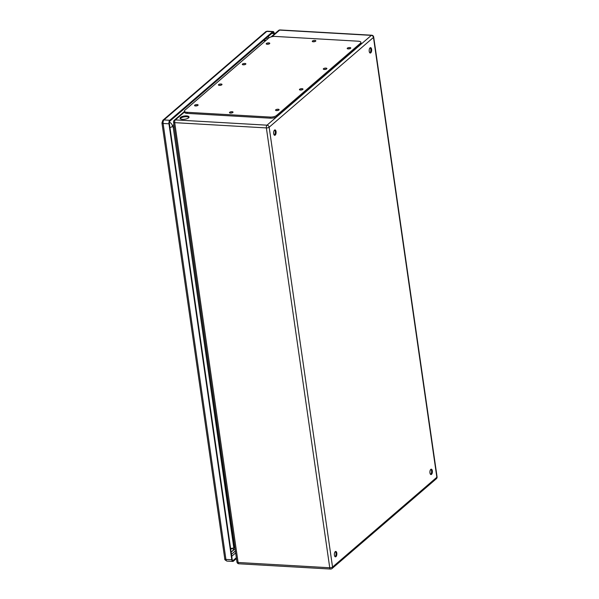 <?xml version="1.0" encoding="UTF-8"?>
<svg xmlns="http://www.w3.org/2000/svg" width="599" height="599" viewBox="0 0 599 599"><rect width="100%" height="100%" fill="white"/><g stroke="black" fill="none" stroke-linecap="round" stroke-linejoin="round"><path stroke-width="0.9" d="M182.545 119.358A4.537 1.632 171.8 0 1 180.059 118.28A4.537 1.632 171.8 0 1 184.312 116.019A4.537 1.632 171.8 0 1 189.037 116.985A4.537 1.632 171.8 0 1 182.545 119.358M314.018 41.758L314.677 41.638M231.214 113.054L231.865 112.926M371.605 49.313A2.703 1.243 -86.7 0 1 370.257 53.041A2.703 1.243 -86.7 0 1 369.171 50.271A2.703 1.243 -86.7 0 1 370.564 47.643A2.703 1.243 -86.7 0 1 371.605 49.313M276.057 131.578A2.703 1.243 -86.7 0 1 274.709 135.307A2.703 1.243 -86.7 0 1 273.623 132.536A2.703 1.243 -86.7 0 1 275.016 129.908A2.703 1.243 -86.7 0 1 276.057 131.578M336.803 553.109A2.703 1.243 -86.7 0 1 335.447 556.838A2.703 1.243 -86.7 0 1 334.369 554.068A2.703 1.243 -86.7 0 1 335.762 551.439A2.703 1.243 -86.7 0 1 336.803 553.109M432.351 470.851A2.703 1.243 -86.7 0 1 430.995 474.573A2.703 1.243 -86.7 0 1 429.917 471.802A2.703 1.243 -86.7 0 1 431.31 469.174A2.703 1.243 -86.7 0 1 432.351 470.851M231.094 548.437L234.92 547.958M174.152 126.232L173.351 126.928L174.257 126.981M172.033 126.741L173.156 126.906L174.129 126.067M188.94 117.426A4.537 1.632 -8.2 0 0 184.432 116.85A4.537 1.632 -8.2 0 0 180.269 118.677M369.868 52.877A2.703 1.243 93.3 0 0 370.803 49.268A2.703 1.243 93.3 0 0 370.16 47.77M274.312 135.134A2.703 1.243 93.3 0 0 275.255 131.533A2.703 1.243 93.3 0 0 274.612 130.028M335.058 556.666A2.703 1.243 93.3 0 0 336.002 553.064A2.703 1.243 93.3 0 0 335.35 551.559M430.606 474.408A2.703 1.243 93.3 0 0 431.55 470.799A2.703 1.243 93.3 0 0 430.898 469.302M234.014 547.905L173.156 126.906L233.82 547.913M184.402 111.144L184.559 112.253A4.807 1.73 -8.2 0 0 187.195 113.398L270.321 118.175A4.807 1.73 -8.2 0 0 276.708 116.588L360.576 44.386A4.807 1.73 -8.2 0 0 361.07 43.457L360.912 42.342A4.807 1.73 -8.2 0 0 358.277 41.204L275.151 36.427A4.807 1.73 -8.2 0 0 268.764 38.007L184.889 110.216A4.807 1.73 -8.2 0 0 184.402 111.144A4.807 1.73 -8.2 0 0 187.03 112.29L270.156 117.067A4.807 1.73 -8.2 0 0 276.543 115.48L360.418 43.278A4.807 1.73 -8.2 0 0 360.912 42.342M232.225 112.814A1.804 0.651 -8.2 0 0 230.428 113.076M315.037 41.526A1.804 0.651 -8.2 0 0 313.24 41.78M278.303 110.343A1.804 0.651 -8.2 0 0 276.506 110.605A1.804 0.651 -8.2 0 0 279.104 109.662A1.804 0.651 -8.2 0 0 277.232 109.28A1.804 0.651 -8.2 0 0 275.54 110.179A1.804 0.651 -8.2 0 0 276.528 110.605M197.303 105.694A1.804 0.651 -8.2 0 0 195.506 105.948M302.188 89.783A1.804 0.651 -8.2 0 0 300.391 90.037A1.804 0.651 -8.2 0 0 302.989 89.094A1.804 0.651 -8.2 0 0 301.117 88.712A1.804 0.651 -8.2 0 0 299.425 89.61A1.804 0.651 -8.2 0 0 300.413 90.037M221.188 85.125A1.804 0.651 -8.2 0 0 219.391 85.387M326.073 69.214A1.804 0.651 -8.2 0 0 324.276 69.477A1.804 0.651 -8.2 0 0 326.882 68.533A1.804 0.651 -8.2 0 0 325.002 68.144A1.804 0.651 -8.2 0 0 323.31 69.05A1.804 0.651 -8.2 0 0 324.299 69.477M245.081 64.557A1.804 0.651 -8.2 0 0 243.284 64.819M349.958 48.646A1.804 0.651 -8.2 0 0 348.161 48.908A1.804 0.651 -8.2 0 0 350.767 47.965A1.804 0.651 -8.2 0 0 348.888 47.583A1.804 0.651 -8.2 0 0 347.203 48.482A1.804 0.651 -8.2 0 0 348.184 48.908M268.966 43.997A1.804 0.651 -8.2 0 0 267.169 44.251M267.191 44.259A1.804 0.651 -8.2 0 0 269.767 43.315A1.804 0.651 -8.2 0 0 267.895 42.926A1.804 0.651 -8.2 0 0 266.203 43.824A1.804 0.651 -8.2 0 0 267.191 44.259M243.306 64.819A1.804 0.651 -8.2 0 0 245.882 63.876A1.804 0.651 -8.2 0 0 244.01 63.494A1.804 0.651 -8.2 0 0 242.318 64.392A1.804 0.651 -8.2 0 0 243.306 64.819M219.414 85.387A1.804 0.651 -8.2 0 0 221.997 84.444A1.804 0.651 -8.2 0 0 220.118 84.055A1.804 0.651 -8.2 0 0 218.425 84.961A1.804 0.651 -8.2 0 0 219.414 85.387M195.529 105.948A1.804 0.651 -8.2 0 0 198.112 105.005A1.804 0.651 -8.2 0 0 196.232 104.623A1.804 0.651 -8.2 0 0 194.54 105.521A1.804 0.651 -8.2 0 0 195.529 105.948M313.262 41.788A1.804 0.651 -8.2 0 0 315.845 40.844A1.804 0.651 -8.2 0 0 313.966 40.455A1.804 0.651 -8.2 0 0 312.274 41.353A1.804 0.651 -8.2 0 0 313.262 41.788M230.45 113.076A1.804 0.651 -8.2 0 0 233.033 112.133A1.804 0.651 -8.2 0 0 231.154 111.751A1.804 0.651 -8.2 0 0 229.469 112.649A1.804 0.651 -8.2 0 0 230.45 113.076M273.616 132.716L273.863 134.423M236.328 557.721L233.228 560.394A1.804 0.824 -86.7 0 1 232.884 560.529A1.804 0.824 -86.7 0 1 232.187 559.414L169.367 123.461A1.804 0.824 -86.7 0 1 169.921 121.11L272.77 32.571A1.804 0.824 -86.7 0 1 273.114 32.436A1.804 0.824 -86.7 0 1 273.81 33.551L273.938 34.45M236.448 558.553L233.348 561.226A2.703 1.243 -86.7 0 1 232.831 561.428A2.703 1.243 -86.7 0 1 231.791 559.758L168.97 123.806A2.703 1.243 -86.7 0 1 169.802 120.279L272.65 31.74A2.703 1.243 -86.7 0 1 273.166 31.537A2.703 1.243 -86.7 0 1 274.207 33.207L274.335 34.113M172.302 126.778L172.242 126.09L173.912 124.555M233.999 547.898L233.116 548.542L233.011 548.07M233.168 548.04L233.116 548.542M184.522 112.02L175.365 119.905L267.019 125.176L371.328 35.371L279.673 30.107L272.051 36.666M236.942 561.982A2.104 2.104 0 0 0 238.904 563.786A2.104 0.966 -86.7 0 1 238.095 562.483L329.75 567.755L266.368 127.916L174.713 122.653L238.095 562.483A2.104 0.756 -8.2 0 1 236.942 561.982L173.568 122.151A2.104 0.756 -8.2 0 0 174.713 122.653A2.104 0.966 93.3 0 1 175.365 119.905A2.104 1.707 -130.7 0 0 174.272 120.257L184.447 111.496M373.469 37.423L269.161 127.22L332.542 567.058L436.851 477.261L373.469 37.423A2.104 0.756 -8.2 0 0 373.686 37.018A2.104 2.104 0 0 0 371.724 35.214A2.104 0.966 93.3 0 0 371.328 35.371A2.104 1.707 -130.7 0 1 373.469 37.423M279.673 30.107A2.104 0.966 -86.7 0 1 280.07 29.95A2.104 2.104 0 0 0 278.58 30.459A2.104 1.707 -130.7 0 1 279.673 30.107M437.068 476.849A2.104 0.756 171.8 0 1 436.851 477.261A2.104 1.707 -130.7 0 1 436.357 478.743A2.104 2.104 0 0 0 437.068 476.849L373.686 37.018M267.019 125.176A2.104 0.966 93.3 0 0 266.368 127.916A2.104 0.756 171.8 0 0 269.161 127.22A2.104 1.707 -130.7 0 0 267.019 125.176M332.048 568.541A2.104 1.707 -130.7 0 0 332.542 567.058A2.104 0.756 -8.2 0 1 329.75 567.755A2.104 0.966 93.3 0 0 330.558 569.05A2.104 2.104 0 0 0 332.048 568.541L436.357 478.743M276.543 115.48L276.708 116.588M270.156 117.067L270.321 118.175M360.418 43.278L360.576 44.386M187.03 112.29L187.195 113.398M268.397 36.337L268.651 38.104M271.774 33.432L273.81 33.551M267.184 39.369L266.929 37.602M231.454 554.307L235.355 550.953M235.639 552.929L231.738 556.291M232.554 560.357L233.228 560.394M232.831 561.428L226.969 561.091A2.703 1.243 -86.7 0 1 225.928 559.421L231.791 559.758M169.802 120.279L163.946 119.942A2.703 1.243 -86.7 0 0 163.108 123.469A2.104 0.756 -8.2 0 1 161.955 122.967L224.782 558.919A2.104 0.756 -8.2 0 0 225.928 559.421L163.108 123.469L168.97 123.806M273.166 31.537L267.304 31.2A2.703 1.243 -86.7 0 0 266.787 31.403A2.104 1.707 -130.7 0 0 265.701 31.747L162.853 120.294A2.104 1.707 -130.7 0 1 163.946 119.942L266.787 31.403L272.65 31.74M172.272 126.591A4.807 1.73 171.8 0 1 169.959 127.55M169.42 122.144A4.807 3.901 49.3 0 1 172.46 125.805M233.018 548.122A4.807 1.73 171.8 0 1 230.697 549.081M263.732 40.35A4.807 3.901 49.3 0 1 265.147 41.121M233.363 548.444A4.807 3.901 49.3 0 1 232.187 551.29A4.807 4.807 0 0 1 231.117 551.986M271.092 36.898L278.58 30.459M280.07 29.95L371.724 35.214M174.272 120.257A2.104 2.104 0 0 0 173.568 122.151M238.904 563.786L330.558 569.05M265.701 31.747L267.304 31.2M161.955 122.967L162.853 120.294M226.969 561.091C225.194 560.155 224.468 559.436 224.782 558.919M265.806 40.552A4.807 4.807 0 0 0 264.294 39.871M235.048 548.826L232.187 551.29"/></g></svg>
